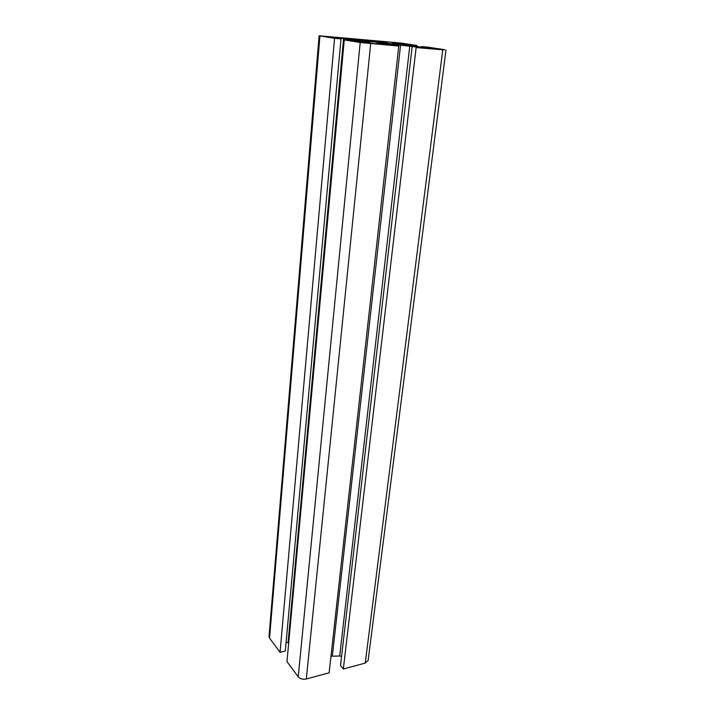 <?xml version="1.0" encoding="UTF-8"?>
<svg xmlns="http://www.w3.org/2000/svg" width="715" height="715" viewBox="0 0 715 715"><rect width="100%" height="100%" fill="white"/><g stroke="black" fill="none" stroke-linecap="round" stroke-linejoin="round"><path stroke-width="1.07" d="M365.499 42.507L374.991 43.687L365.499 42.507M428.5 47.914L437.964 49.085L428.5 47.914M374.356 41.622L367.251 41.247L396.155 44.303L374.356 41.622M390.56 42.087L399.301 43.159L390.56 42.087M329.901 36.796L338.669 37.868L329.901 36.796M363.283 40.451L386.833 42.14L339.84 37.698L363.283 40.451M442.773 49.827L444.694 49.71L427.382 47.074L421.421 46.555L429.858 47.851L420.206 46.976L394.18 43.517L392.437 43.132L396.387 43.159L416.827 45.456L400.874 43.025L319.113 35.777L334.557 38.333L341.001 38.896L333.592 37.698L343.575 38.61L368.779 42.006L370.048 42.435L365.892 42.355L344.255 39.906L360.199 42.489L398.764 46.073L376.17 43.454L400.579 45.152L425.371 48.057L416.139 47.556L442.773 49.827L365.249 663.082L368.136 660.437M412.108 46.922L340.519 665.504L343.343 668.99L365.249 663.082M330.974 656.263L339.705 655.977L341.564 656.468M344.255 39.906L286.974 661.634L298.227 676.81C300.175 678.91 302.874 679.634 306.306 678.973L329.132 672.824L398.764 46.073M286.089 642.428L288.717 642.687M319.113 35.786L269.037 636.413L269.546 638.12L280.066 652.303L285.312 650.99L341.001 38.896M421.421 46.555L421.358 47.101M402.956 43.731L402.831 44.848M410.919 44.947L410.812 45.912M416.827 45.456L416.693 46.582M334.557 38.333L280.066 652.303M416.139 47.556L343.343 668.99M382.319 41.407L382.248 42.069M394.716 43.052L394.662 43.588M396.387 43.159L396.307 43.838M319.927 35.965L269.546 638.12M340.653 38.315L340.608 38.825M343.575 38.61L288.1 642.526M351.959 39.548L351.852 40.639M359.225 40.487L359.1 41.774M368.779 42.006L368.726 42.453M360.199 42.489L298.227 676.81M370.692 43.678L306.306 678.973M378.53 43.392L378.485 43.856M384.169 43.74L384.08 44.527M400.579 45.152L332.368 655.896M409.775 46.073L339.705 655.977M370.584 40.389L370.522 41.077M369.003 40.21L368.931 40.934M368.77 40.174L368.699 40.916M367.188 39.995L367.108 40.782M352.647 38.726L352.584 39.352M351.977 38.762L351.932 39.28M445.981 49.979L368.118 660.571M352.575 38.798L352.522 39.343"/></g></svg>
